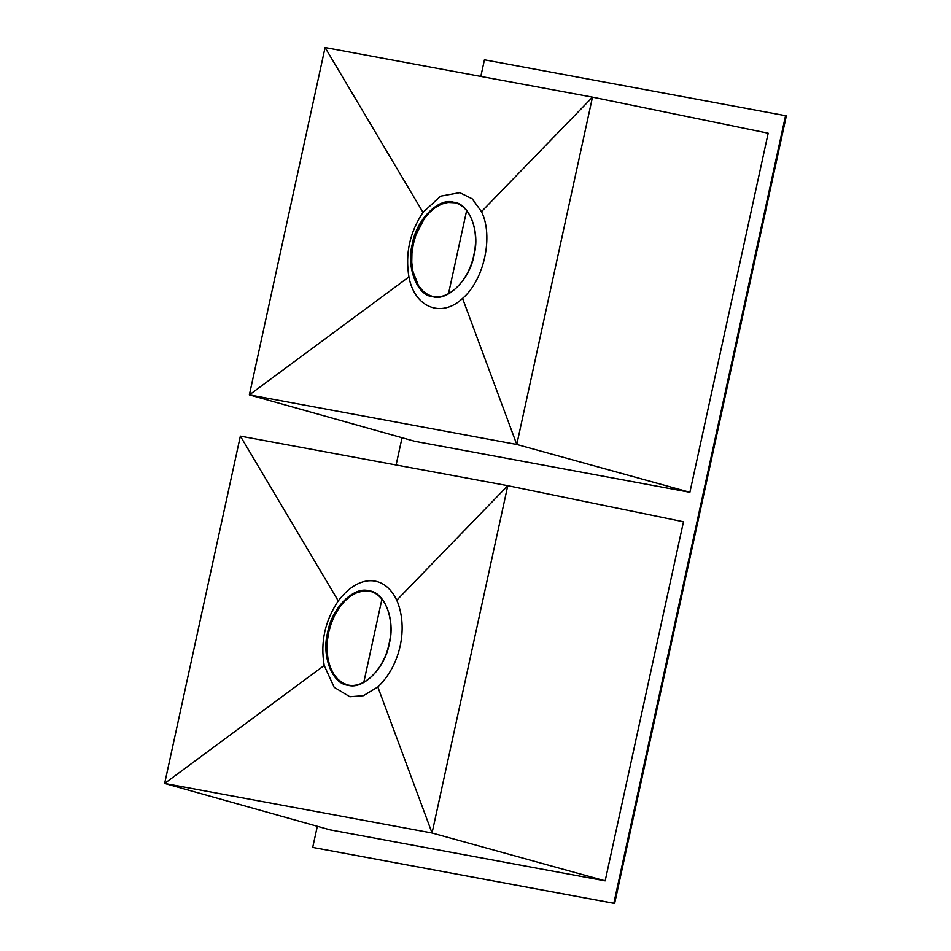 <?xml version="1.0" encoding="UTF-8"?>
<svg xmlns="http://www.w3.org/2000/svg" width="951" height="951" viewBox="0 0 951 951"><rect width="100%" height="100%" fill="white"/><g stroke="black" fill="none" stroke-linecap="round" stroke-linejoin="round"><path stroke-width="1.43" d="M317.325 826.276L312.713 847.424L614.631 903.45L786.358 115.832L484.439 59.806L480.826 76.425M363.829 682.176L381.922 599.201M466.632 210.635L448.539 293.621M312.713 847.424L613.835 903.26L785.562 115.63M613.835 903.26L614.631 903.45M402.047 437.722L396.103 464.98M423.005 212.358L325.087 47.55L592.497 97.133L768.182 133.199L689.891 492.297L414.814 441.3L249.364 394.879L516.773 444.462L592.497 97.133L481.491 211.645C493.712 236.205 484.142 280.117 462.566 298.412C441.549 318.407 414.41 307.53 408.93 276.919C405.09 253.81 409.774 232.294 423.005 212.358L440.61 196.156L459.761 192.661L472.243 198.842L481.491 211.645M396.769 600.212L507.775 485.688L683.472 521.766L605.169 880.864L330.092 829.866L164.642 783.446L240.365 436.105L507.775 485.688L432.051 833.017L377.844 686.967C400.335 665.712 408.585 627.838 396.769 600.212C384.466 574.273 358.586 573.94 338.283 600.913C324.933 620.837 320.249 642.353 324.208 665.474L334.17 687.311L349.861 696.738L363.389 695.68L377.844 686.967M368.715 591.011L369.784 591.237C385.761 594.482 394.831 619.303 389.102 643.72C383.931 669.54 363.544 689.487 347.163 684.803C331.233 681.57 322.104 656.82 327.833 632.344C332.886 607.19 352.452 587.326 368.715 591.011L363.33 590.999L356.982 592.616L350.764 595.98L344.833 600.973L339.471 607.392L334.883 614.988L331.21 623.499L328.63 632.534L327.215 641.83L327.037 650.96L328.107 659.614L330.366 667.447L333.718 674.14L338.08 679.478L343.228 683.198L347.567 684.898M348.161 685.279C363.282 689.95 385.25 667.745 389.268 643.732C395.628 620.147 384.68 591.831 368.774 590.761C353.665 586.078 331.685 608.295 327.679 632.308C321.307 655.881 332.268 684.209 348.161 685.279M240.365 436.105L338.283 600.913M324.208 665.474L164.642 783.446L432.051 833.017L605.169 880.864M432.943 296.462L431.873 296.236C415.92 293.015 406.826 268.182 412.556 243.777C417.715 217.945 438.126 197.986 454.507 202.67C470.424 205.915 479.554 230.653 473.824 255.118C468.784 280.283 449.229 300.147 432.943 296.462M453.496 202.206C469.188 202.908 480.457 232.044 473.99 255.165C470.269 278.809 447.659 301.657 432.883 296.712C417.192 295.999 405.922 266.874 412.389 243.753C416.11 220.109 438.72 197.261 453.496 202.206M325.087 47.55L249.364 394.879L408.93 276.919M462.566 298.412L516.773 444.462L689.891 492.297M432.277 296.332L427.95 294.644L422.779 290.887L418.44 285.573L412.817 271.023L411.759 262.381L411.949 253.216L413.352 243.967L415.944 234.885L424.217 218.813L429.579 212.382L435.487 207.413L441.74 204.049L448.052 202.432L454.899 202.777"/></g></svg>
